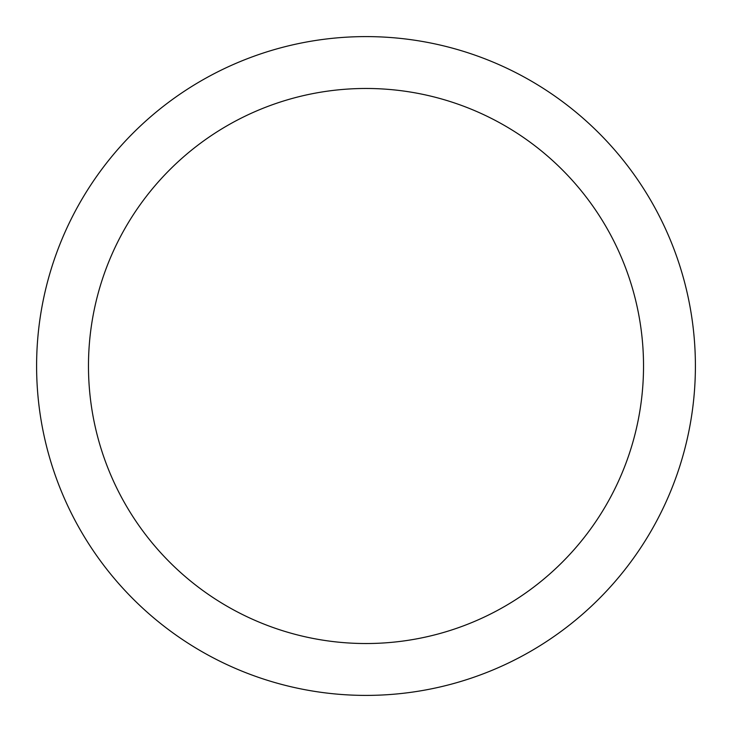 <?xml version="1.0" encoding="UTF-8"?>
<svg xmlns="http://www.w3.org/2000/svg" width="732" height="732" viewBox="0 0 732 732"><rect width="100%" height="100%" fill="white"/><g stroke="black" fill="none" stroke-linecap="round" stroke-linejoin="round"><path stroke-width="1.1" d="M366 695.4A329.4 329.4 0 0 1 36.6 366A329.4 329.4 0 0 1 366 36.6A329.4 329.4 0 0 1 695.4 366A329.4 329.4 0 0 1 366 695.4M366 88.471A277.529 277.529 0 0 1 643.529 366A277.529 277.529 0 0 1 366 643.529A277.529 277.529 0 0 1 88.471 366A277.529 277.529 0 0 1 366 88.471"/></g></svg>
